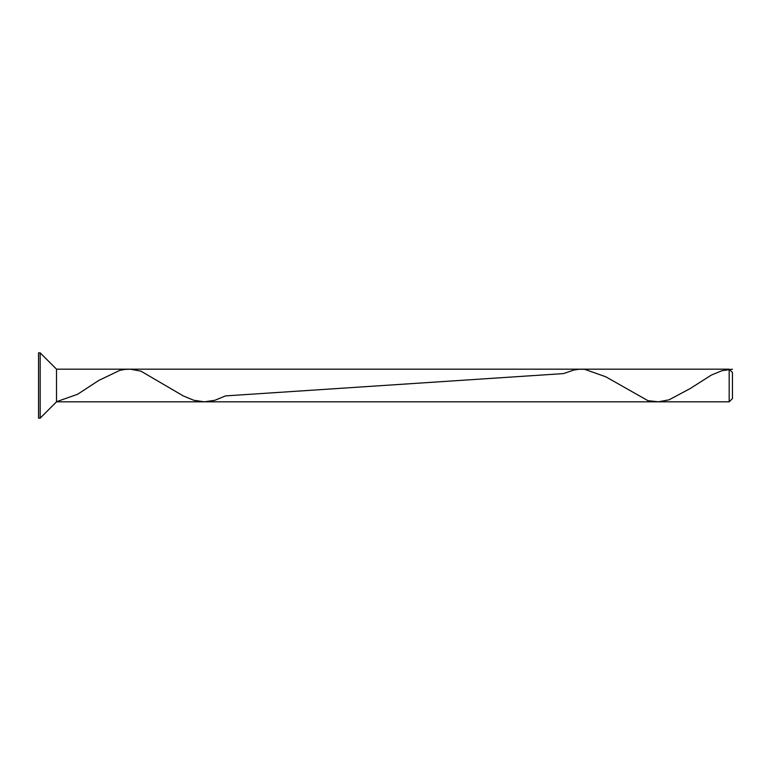 <?xml version="1.0" encoding="UTF-8"?>
<svg xmlns="http://www.w3.org/2000/svg" width="771" height="771" viewBox="0 0 771 771"><rect width="100%" height="100%" fill="white"/><g stroke="black" fill="none" stroke-linecap="round" stroke-linejoin="round"><path stroke-width="1.16" d="M38.55 418.152L38.55 352.848L40.179 352.848L40.179 418.152L38.55 418.152M729.183 401.826L729.183 369.174L732.45 372.441L732.45 398.559L729.183 401.826L56.514 401.826L40.179 418.152M56.514 401.826L56.514 369.174L40.179 352.848M732.45 369.174L721.887 370.726L711.325 375.091L690.199 388.555L669.083 399.812L658.521 401.797L647.958 400.679L605.707 376.749L584.591 369.299L579.31 369.242L574.029 369.974L563.466 373.598L225.498 395.909L214.936 400.274L204.373 401.826L193.81 400.274L183.247 395.909L141.006 371.188L130.444 369.203L125.162 369.376L119.881 370.321L98.755 380.45L77.63 394.251L56.514 401.701M729.183 369.174L56.514 369.174"/></g></svg>
